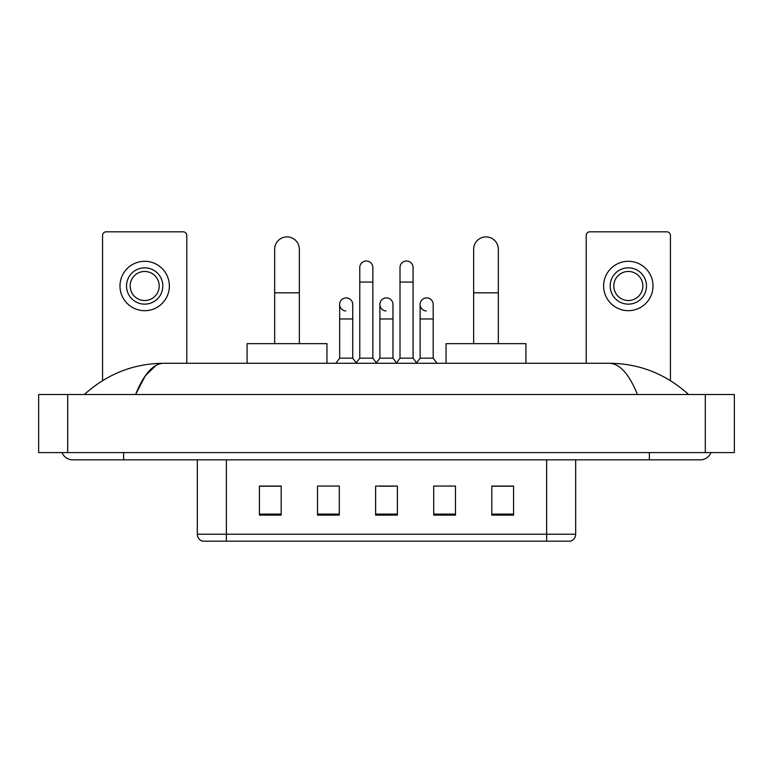<?xml version="1.0" encoding="UTF-8"?>
<svg xmlns="http://www.w3.org/2000/svg" width="773" height="773" viewBox="0 0 773 773"><rect width="100%" height="100%" fill="white"/><g stroke="black" fill="none" stroke-linecap="round" stroke-linejoin="round"><path stroke-width="1.16" d="M546.627 541.177L546.627 534.211L575.672 534.211C575.47 537.689 573.73 540.008 570.445 541.177L202.555 541.177A7.266 7.266 0 0 1 197.328 534.211L197.328 459.848M513.581 515.108L513.581 486.062L491.802 486.062L491.802 515.108L513.581 515.108M455.49 515.108L455.49 486.062L433.701 486.062L433.701 515.108L455.49 515.108M281.198 515.108L281.198 486.062L259.419 486.062L259.419 515.108L281.198 515.108M339.299 515.108L339.299 486.062L317.51 486.062L317.51 515.108L339.299 515.108M397.39 515.108L397.39 486.062L375.61 486.062L375.61 515.108L397.39 515.108M533.563 541.177L239.437 541.177M491.802 486.207L512.132 486.207M260.868 486.207L281.198 486.207M379.166 486.207L393.689 486.207M62.014 452.582A11.624 11.624 0 0 0 72.778 459.848A11.624 11.624 0 0 1 62.014 452.582A11.624 11.624 0 0 0 72.778 459.848L700.222 459.848A11.624 11.624 0 0 0 710.986 452.582A11.624 11.624 0 0 1 700.222 459.848A11.624 11.624 0 0 0 710.986 452.582A11.624 11.624 0 0 1 700.222 459.848M637.416 394.491C629.087 373.977 619.724 363.571 609.346 363.262L163.654 363.262C153.276 363.571 143.913 373.977 135.584 394.491L145.363 375.717L156.117 365.31M67.695 394.491L734.35 394.491L734.35 452.582L38.65 452.582L38.65 394.491L67.695 394.491L67.695 452.582M609.346 363.262C639.319 363.494 665.746 373.9 688.598 394.491L686.124 392.249M86.876 392.249L84.402 394.491C107.147 373.948 133.565 363.542 163.654 363.262M186.795 363.262L186.795 235.446A3.633 3.633 0 0 0 183.162 231.823L106.191 231.823A3.633 3.633 0 0 0 102.558 235.446L102.558 380.625M144.677 267.835A18.156 18.156 0 0 0 126.521 285.991A18.156 18.156 0 0 0 144.677 304.147A18.156 18.156 0 0 0 162.832 285.991A18.156 18.156 0 0 0 144.677 267.835M144.677 271.468A14.523 14.523 0 0 0 130.154 285.991A14.523 14.523 0 0 0 144.677 300.513A14.523 14.523 0 0 0 159.199 285.991A14.523 14.523 0 0 0 144.677 271.468M144.677 310.688A24.688 24.688 0 0 0 169.364 285.991A24.688 24.688 0 0 0 144.677 261.303A24.688 24.688 0 0 0 119.989 285.991A24.688 24.688 0 0 0 144.677 310.688M274.666 343.656L274.666 249.244A12.349 12.349 0 0 1 287.015 236.905A12.349 12.349 0 0 1 299.354 249.244A12.349 12.349 0 0 0 287.015 236.905M299.354 343.656L299.354 249.244M326.95 363.262L326.95 343.656L247.07 343.656L247.07 363.262M473.646 343.656L473.646 249.244A12.349 12.349 0 0 1 485.985 236.905A12.349 12.349 0 0 1 498.334 249.244A12.349 12.349 0 0 0 485.985 236.905M498.334 343.656L498.334 249.244M525.93 363.262L525.93 343.656L446.05 343.656L446.05 363.262M359.774 282.068L372.847 282.068L372.847 358.179L359.774 358.179L359.774 267.545A6.532 6.532 0 0 1 366.721 261.023A6.532 6.532 0 0 1 372.847 267.545A6.532 6.532 0 0 0 366.721 261.023M359.774 358.179L355.966 363.262M372.847 358.179L376.664 363.262M400.008 282.068L413.082 282.068L413.082 358.179L400.008 358.179L400.008 267.545A6.532 6.532 0 0 1 406.956 261.023A6.532 6.532 0 0 1 413.082 267.545A6.532 6.532 0 0 0 406.956 261.023M400.008 358.179L396.191 363.262M413.082 358.179L416.889 363.262M345.782 310.959A6.532 6.532 0 0 1 339.656 304.436A6.532 6.532 0 0 1 346.604 297.914A6.532 6.532 0 0 1 352.73 304.436L352.73 318.959L339.656 318.959L339.656 304.436M352.73 318.959L352.73 358.179L339.656 358.179L339.656 318.959M339.656 358.179L335.849 363.262M352.73 358.179L356.256 362.875M386.017 310.959A6.532 6.532 0 0 1 379.891 304.436A6.532 6.532 0 0 1 386.838 297.914A6.532 6.532 0 0 1 392.964 304.436L392.964 318.959L379.891 318.959L379.891 304.436M392.964 318.959L392.964 358.179L379.891 358.179L379.891 318.959M379.891 358.179L376.374 362.875M392.964 358.179L396.481 362.875M426.252 310.959A6.532 6.532 0 0 1 420.126 304.436A6.532 6.532 0 0 1 427.073 297.914A6.532 6.532 0 0 1 433.199 304.436L433.199 318.959L420.126 318.959L420.126 304.436M433.199 318.959L433.199 358.179L420.126 358.179L420.126 318.959M420.126 358.179L416.599 362.875M433.199 358.179L437.006 363.262M670.442 380.625L670.442 235.446A3.633 3.633 0 0 0 666.809 231.823L589.838 231.823A3.633 3.633 0 0 0 586.205 235.446L586.205 363.262M628.323 267.835A18.156 18.156 0 0 0 610.168 285.991A18.156 18.156 0 0 0 628.323 304.147A18.156 18.156 0 0 0 646.479 285.991A18.156 18.156 0 0 0 628.323 267.835M628.323 271.468A14.523 14.523 0 0 0 613.801 285.991A14.523 14.523 0 0 0 628.323 300.513A14.523 14.523 0 0 0 642.846 285.991A14.523 14.523 0 0 0 628.323 271.468M628.323 310.688A24.688 24.688 0 0 0 653.011 285.991A24.688 24.688 0 0 0 628.323 261.303A24.688 24.688 0 0 0 603.636 285.991A24.688 24.688 0 0 0 628.323 310.688M197.328 534.211L226.373 534.211L226.373 541.177M226.373 459.848L226.373 534.211L546.627 534.211L546.627 459.848M397.39 514.103L375.61 514.103M339.299 514.103L317.51 514.103M281.198 514.103L259.419 514.103M455.49 514.103L433.701 514.103M513.581 514.103L491.802 514.103M649.388 452.582L649.388 459.848M123.612 452.582L123.612 459.848M705.305 394.491L705.305 452.582M274.666 292.822L299.354 292.822M473.646 292.822L498.334 292.822M575.672 534.211L575.672 459.848M372.847 282.068L372.847 267.545M413.082 282.068L413.082 267.545"/></g></svg>
